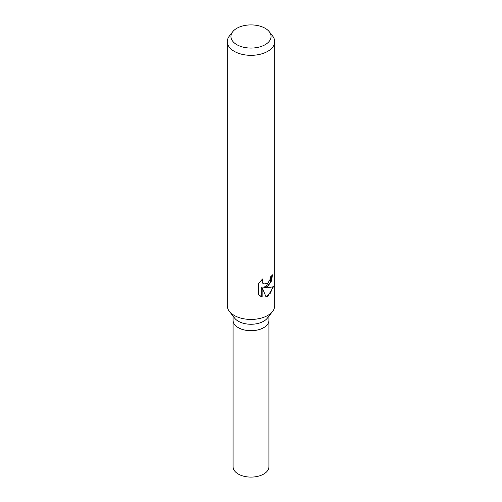 <?xml version="1.0" encoding="UTF-8"?>
<svg xmlns="http://www.w3.org/2000/svg" width="502" height="502" viewBox="0 0 502 502"><rect width="100%" height="100%" fill="white"/><g stroke="black" fill="none" stroke-linecap="round" stroke-linejoin="round"><path stroke-width="0.75" d="M269.31 31.758L272.642 36.062A23.707 13.686 180 0 1 274.707 41.647L274.707 305.756A23.707 13.686 180 0 1 272.642 311.34L267.371 318.136A17.934 10.354 180 0 1 263.682 321.23A17.934 10.354 180 0 1 234.629 318.136L229.358 311.34A23.707 13.686 180 0 1 227.293 305.756L227.293 41.647A23.707 13.686 180 0 1 229.358 36.062L232.69 31.758A20.055 11.577 180 0 1 236.818 28.3A20.055 11.577 180 0 1 269.31 31.758A20.055 11.577 180 0 1 265.181 44.672A20.055 11.577 180 0 1 239.63 46.021A20.055 11.577 180 0 1 232.69 31.758M263.682 327.68A17.934 10.354 180 0 0 268.934 320.358A17.934 10.354 180 0 1 263.682 327.68A17.934 10.354 180 0 1 244.135 329.927A17.934 10.354 180 0 1 233.066 320.358L233.066 316.122M272.642 311.34A23.707 13.686 180 0 1 267.761 315.432A23.707 13.686 180 0 1 229.358 311.34M267.761 286.397L264.253 287.621L267.761 287.772L273.477 286.698L267.761 296.274L266.06 296.964L262.157 287.633L262.157 296.914L258.536 294.793L258.536 283.341L262.69 278.949L262.138 281.195L262.54 282.852L263.632 283.981L267.761 283.323L270.258 279.175L270.609 276.778A23.707 13.686 0 0 0 272.517 274.832L271.387 281.164L267.761 286.397M274.707 41.647A23.707 13.686 180 0 1 267.761 51.323A23.707 13.686 180 0 1 241.926 54.291A23.707 13.686 180 0 1 227.293 41.647M272.053 275.385L269.787 283.398L263.826 287.37L264.253 287.621M263.424 283.843L262.1 282.601L261.893 279.658M260.042 295.985L261.718 296.663L261.718 287.382L262.157 287.633M265.934 296.638L270.415 293.137L272.887 286.987M261.718 296.663L262.157 296.914M268.934 320.458L268.934 466.741A17.934 10.354 180 0 1 263.682 474.064A17.934 10.354 180 0 1 244.135 476.31A17.934 10.354 180 0 1 233.066 466.741L233.066 320.458M263.632 283.981L263.199 283.73M268.934 320.358L268.934 316.122"/></g></svg>
